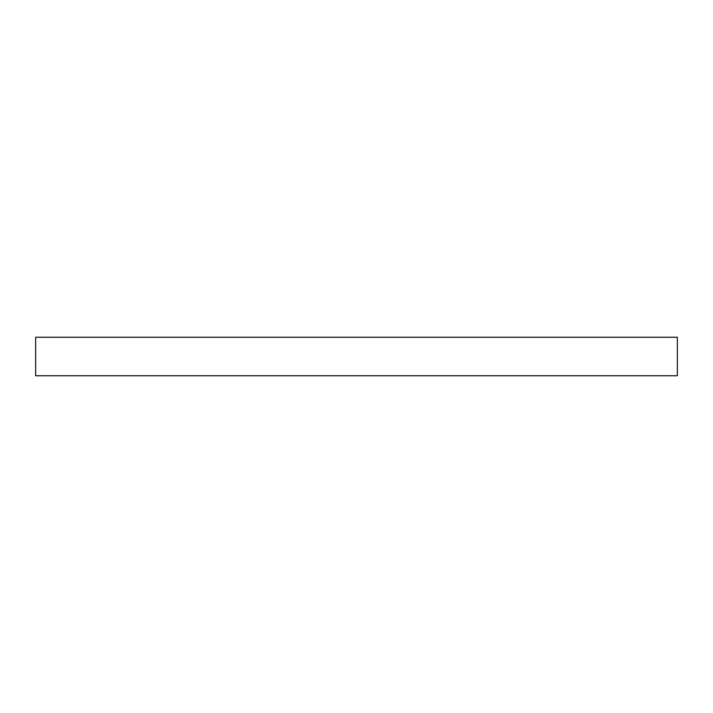 <?xml version="1.0" encoding="UTF-8"?>
<svg xmlns="http://www.w3.org/2000/svg" width="713" height="713" viewBox="0 0 713 713"><rect width="100%" height="100%" fill="white"/><g stroke="black" fill="none" stroke-linecap="round" stroke-linejoin="round"><path stroke-width="1.07" d="M356.5 337.249L677.35 337.249L677.35 375.751L35.65 375.751L35.65 337.249L356.5 337.249"/></g></svg>
